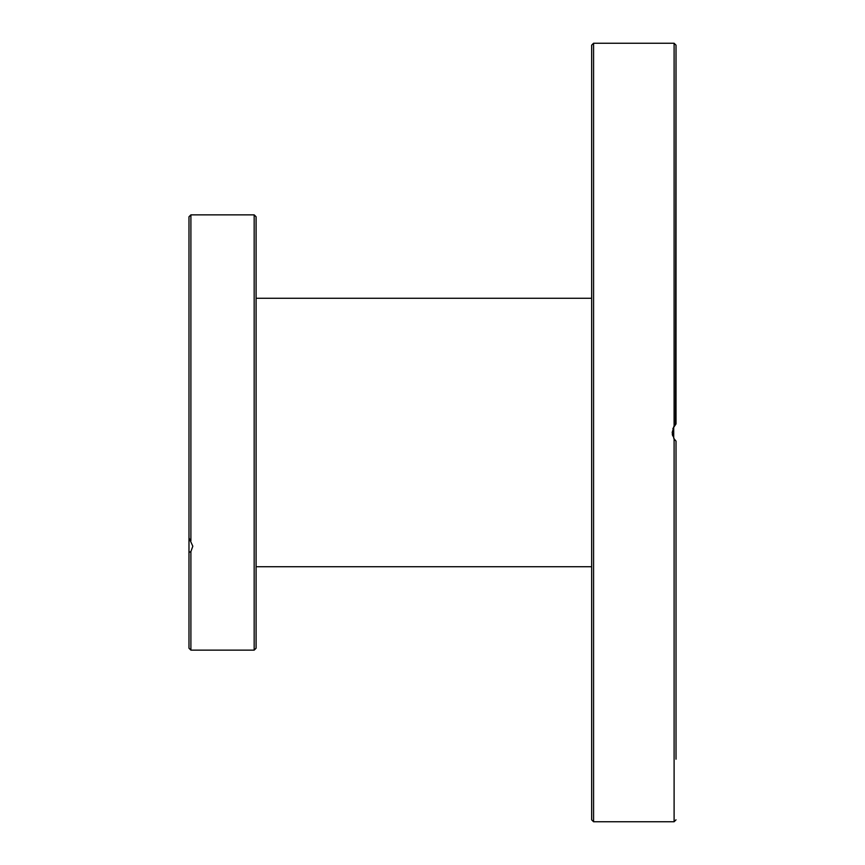 <?xml version="1.0" encoding="UTF-8"?>
<svg xmlns="http://www.w3.org/2000/svg" width="865" height="865" viewBox="0 0 865 865"><rect width="100%" height="100%" fill="white"/><g stroke="black" fill="none" stroke-linecap="round" stroke-linejoin="round"><path stroke-width="1.3" d="M676.019 759.189L676.019 441.074L676.019 573.96L676.019 441.074L674.105 438.858L672.181 432.5L674.105 426.142L676.019 423.926L676.019 394.31L676.019 423.926L672.851 428.629M591.649 45.164L591.649 819.836L593.574 821.75L593.574 43.25L591.649 45.164M674.787 439.777L673.716 438.231L673.716 426.759L675.1 424.856M591.649 770.315L591.649 791.399M676.019 394.31L676.019 45.164L675.479 424.445M591.649 107.152L591.649 128.236M676.019 291.04L676.019 362.889M676.019 606.17L676.019 573.96M676.019 694.022L676.019 661.801M591.649 664.882L591.649 694.022M676.019 757.848L676.019 725.627M672.289 434.046L672.711 435.928M673.867 438.49L675.479 440.555M676.019 105.811L676.019 107.152M676.019 139.373L676.019 170.978M676.019 203.199L676.019 258.83M188.981 507.723L188.981 216.78L188.981 537.814L192.819 546.215L190.895 551.589L188.981 552.432L188.981 507.723L188.981 648.22L188.981 552.432M256.094 648.22L256.094 216.78L254.169 214.866L254.169 650.134L256.094 648.22M674.105 438.858L674.105 821.75L676.019 819.836M593.574 43.25L674.105 43.25L674.105 426.142M190.895 540.744L190.895 214.866L188.981 216.78M254.169 650.134L190.895 650.134L190.895 551.589M593.574 821.75L674.105 821.75M674.105 43.25L676.019 45.164M254.169 214.866L190.895 214.866M190.895 650.134L188.981 648.22M256.094 566.726L591.649 566.726M256.094 298.274L591.649 298.274"/></g></svg>
